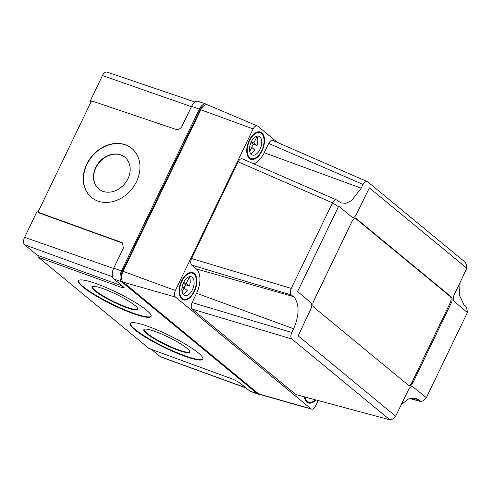 <?xml version="1.0" encoding="UTF-8"?>
<svg xmlns="http://www.w3.org/2000/svg" width="492" height="492" viewBox="0 0 492 492"><rect width="100%" height="100%" fill="white"/><g stroke="black" fill="none" stroke-linecap="round" stroke-linejoin="round"><path stroke-width="0.74" d="M137.938 309.185A25.523 4.084 26.1 0 1 119.451 304.24A25.523 4.084 26.1 0 1 95.147 290.471A25.523 4.084 26.1 0 1 92.182 286.75M94.931 290.913A25.523 4.084 26.1 0 1 92.035 286.953A25.523 4.084 26.1 0 1 109.987 291.405A25.523 4.084 26.1 0 1 134.974 305.471A25.523 4.084 26.1 0 1 137.871 309.431A25.523 4.084 26.1 0 1 119.919 304.978A25.523 4.084 26.1 0 1 94.931 290.913M189.734 351.897A25.523 4.084 26.1 0 1 171.253 346.946A25.523 4.084 26.1 0 1 146.942 333.176A25.523 4.084 26.1 0 1 143.978 329.462M146.727 333.619A25.523 4.084 26.1 0 1 143.83 329.658A25.523 4.084 26.1 0 1 161.782 334.111A25.523 4.084 26.1 0 1 186.769 348.176A25.523 4.084 26.1 0 1 189.666 352.137A25.523 4.084 26.1 0 1 171.714 347.684A25.523 4.084 26.1 0 1 146.727 333.619M82.994 287.094A40.467 6.476 26.1 0 1 78.4 280.815A40.467 6.476 26.1 0 1 106.862 287.875A40.467 6.476 26.1 0 1 146.475 310.169A40.467 6.476 26.1 0 1 151.069 316.448A40.467 6.476 26.1 0 1 122.606 309.388A40.467 6.476 26.1 0 1 82.994 287.094M151.149 316.215A40.467 6.476 26.1 0 1 122.145 308.656A40.467 6.476 26.1 0 1 83.21 286.651A40.467 6.476 26.1 0 1 78.535 280.606M134.79 329.8A40.467 6.476 26.1 0 1 130.195 323.521A40.467 6.476 26.1 0 1 158.658 330.581A40.467 6.476 26.1 0 1 198.27 352.881A40.467 6.476 26.1 0 1 202.864 359.154A40.467 6.476 26.1 0 1 174.402 352.1A40.467 6.476 26.1 0 1 134.79 329.8M202.944 358.92A40.467 6.476 26.1 0 1 173.94 351.362A40.467 6.476 26.1 0 1 135.005 329.357A40.467 6.476 26.1 0 1 130.331 323.318M124.95 157.286A20.547 16.728 -50.7 0 0 95.946 167.649A20.547 16.728 -50.7 0 0 98.947 189.1M95.725 167.465A20.547 16.728 -50.7 0 0 98.837 189.008A20.547 16.728 -50.7 0 0 127.951 178.737A20.547 16.728 -50.7 0 0 124.839 157.194A20.547 16.728 -50.7 0 0 95.725 167.465M131.819 148.424A31.752 25.855 -50.7 0 0 86.936 164.396A31.752 25.855 -50.7 0 0 91.635 197.593M86.709 164.211A31.752 25.855 -50.7 0 0 91.518 197.501A31.752 25.855 -50.7 0 0 136.512 181.628A31.752 25.855 -50.7 0 0 131.708 148.332A31.752 25.855 -50.7 0 0 86.709 164.211M246.043 387.985L160.902 357.014A5.972 3.284 -70.6 0 1 160.349 356.694L151.554 349.443M91.026 101.942L90.122 101.198L102.465 75.559A5.972 3.284 -70.6 0 1 107.072 72.103L195.041 102.035M90.122 101.198L91.192 101.586M39.157 255.981L37.453 255.36L24.686 244.838A5.972 3.284 -70.6 0 1 24.6 237.347L36.937 211.708L38.019 212.077M122.914 243.319L121.573 242.421L122.57 242.987L123.314 248.202L113.707 268.158A8.628 4.742 -70.6 0 0 113.837 278.976L123.775 287.168L124.341 287.943L122.108 287.58L122.723 286.301M207.163 104.698L206.972 104.538A8.715 4.791 109.4 0 0 206.111 104.052L198.233 101.37A8.628 4.742 109.4 0 0 191.572 106.37L181.966 126.327C180.447 128.898 178.448 129.919 175.964 129.402L91.549 100.854L37.958 212.212L121.573 242.421M122.231 285.895L39.194 255.895L38.487 257.371L149.039 348.521L233.485 379.412L239.561 382.641L249.499 390.832L257.31 393.674A8.715 4.791 109.4 0 0 258.122 394.141A8.715 4.791 109.4 0 0 259.302 394.289M37.958 212.212L38.69 212.815L122.305 243.023M38.487 257.371L122.108 287.58M258.122 394.141L250.299 391.294A8.628 4.742 -70.6 0 1 249.499 390.832M206.111 104.052A8.715 4.791 109.4 0 0 199.383 109.101L121.524 270.889A8.715 4.791 109.4 0 0 121.653 281.818L257.31 393.674M408.588 385.377A4.981 2.737 109.4 0 0 411.921 382.413L450.266 302.734A4.981 2.737 109.4 0 0 450.192 296.492L355.421 218.343A4.981 2.737 109.4 0 0 355.402 218.331M352.069 221.302L313.724 300.975A4.981 2.737 109.4 0 0 313.798 307.217L408.569 385.365A4.981 2.737 109.4 0 0 409.049 385.636A4.981 2.737 109.4 0 0 412.905 382.758L451.25 303.078A4.981 2.737 109.4 0 0 451.176 296.836L356.399 218.688A4.981 2.737 109.4 0 0 355.925 218.417A4.981 2.737 109.4 0 0 352.069 221.302M408.618 389.516C410.045 386.921 411.49 386.054 412.954 386.909L426.392 397.684L467.363 312.555L454.128 301.344C452.911 299.985 452.886 297.906 454.054 295.102L466.84 268.232L369.351 187.846L356.349 214.537C354.929 217.132 353.484 218.005 352.02 217.15L338.791 206.24L338.447 206.64L297.611 291.498L310.839 302.709C312.063 304.068 312.088 306.153 310.913 308.951L298.134 335.821L395.623 416.207L408.754 389.246M453.913 295.415L454.054 295.102M460.082 282.58L459.38 295.132L463.931 304.776L465.789 306.307L466.693 308.127L467.4 312.334M340.802 202.839L345.71 203.325L351.485 200.662L361.208 188.184L363.004 184.451C364.492 181.72 366.011 180.81 367.549 181.714L465.272 262.291L466.176 264.106L466.883 268.318M272.851 140.454L367.549 181.714M340.851 202.864L336.989 200.109C335.446 199.235 333.933 200.133 332.463 202.802L338.447 206.64M242.292 158.848L336.989 200.109M277.47 142.465L257.697 126.155A5.246 2.878 109.4 0 0 257.285 125.909L207.63 104.845A8.622 4.736 109.4 0 0 204.278 105.436A8.622 4.736 109.4 0 0 200.797 109.778L123.043 271.338A8.622 4.736 109.4 0 0 121.905 280.114A8.622 4.736 109.4 0 0 123.172 282.156L258.718 393.92A8.622 4.736 109.4 0 0 259.702 394.443L311.602 409.129A5.246 2.878 109.4 0 0 315.569 406.066L318.219 400.549M121.905 280.114L121.432 278.607A7.06 3.874 -70.6 0 1 122.367 271.43L200.121 109.864A7.06 3.874 -70.6 0 1 202.968 106.315L204.278 105.436M315.889 399.922A14.446 7.934 -70.6 0 1 308.275 402.942A14.446 7.934 -70.6 0 1 304.345 396.816M194.383 291.455A14.446 7.934 -70.6 0 1 183.196 299.812A14.446 7.934 -70.6 0 1 181.597 280.914A14.446 7.934 -70.6 0 1 192.784 272.562A14.446 7.934 -70.6 0 1 194.383 291.455M262.021 150.915A14.446 7.934 -70.6 0 1 250.834 159.273A14.446 7.934 -70.6 0 1 249.235 140.374A14.446 7.934 -70.6 0 1 260.422 132.022A14.446 7.934 -70.6 0 1 262.021 150.915M257.285 125.909A5.246 2.878 109.4 0 0 253.134 128.904L175.373 290.471A5.246 2.878 109.4 0 0 175.453 297.045L311.005 408.809A5.246 2.878 109.4 0 0 311.602 409.129M296.067 394.59L390.187 419.897L296.067 394.59M332.463 202.802L291.252 288.435C290.016 291.362 290.04 293.539 291.332 294.985L293.189 296.516C295.895 297.771 298.337 305.864 298.011 309.849C298.343 314.892 296.055 323.982 293.57 328.724L291.774 332.457C290.538 335.396 290.563 337.58 291.848 339L192.188 309.124L295.452 394.27M192.188 309.124C190.933 307.678 190.908 305.495 192.108 302.574L291.774 332.457M291.332 294.985L191.665 265.102L196.302 268.921A19.422 10.67 -70.6 0 1 196.585 293.275L192.108 302.574M191.665 265.102C190.416 263.657 190.386 261.48 191.591 258.558L291.252 288.435M332.444 202.839L238.14 161.825L191.591 258.558M238.14 161.825C239.635 159.15 241.154 158.233 242.685 159.088M363.004 184.451L268.7 143.43L264.222 152.735A19.422 10.67 -70.6 0 1 253.78 163.842M268.7 143.43C270.194 140.755 271.707 139.839 273.245 140.7M426.312 397.794L423.052 400.703L420.746 401.503L418.268 399.652L412.019 397.868M395.759 416.189L392.493 419.098L390.187 419.897M401.318 404.688L408.077 399.123L415.346 398.102L418.268 399.652M291.848 339L389.572 419.578M249.745 151.536L251.738 147.385A9.963 5.474 109.4 0 0 252.187 146.518A9.963 5.474 109.4 0 0 253.109 144.187L251.012 142.459M253.109 144.187L257.033 145.57L253.872 142.963L256.929 136.604L256.35 136.401M251.215 142.028L253.872 142.963M249.721 146.678L251.738 147.385L254.905 149.999A9.963 5.474 109.4 0 1 250.606 153.645M251.221 142.01A9.963 5.474 109.4 0 0 252.322 155.041A9.963 5.474 109.4 0 0 260.034 149.279A9.963 5.474 109.4 0 0 258.933 136.253A9.963 5.474 109.4 0 0 251.221 142.01M249.567 140.65A13.696 7.528 109.4 0 0 251.08 158.565A13.696 7.528 109.4 0 0 261.689 150.644A13.696 7.528 109.4 0 0 260.176 132.729A13.696 7.528 109.4 0 0 249.567 140.65M257.033 145.57A9.963 5.474 109.4 0 0 256.929 136.604M308.564 397.954A9.963 5.474 109.4 0 0 309.763 398.717A9.963 5.474 109.4 0 0 311.67 398.784M304.886 396.964A13.696 7.528 109.4 0 0 308.521 402.241A13.696 7.528 109.4 0 0 315.347 399.775M182.108 292.076L184.1 287.925A9.963 5.474 109.4 0 0 184.549 287.057A9.963 5.474 109.4 0 0 185.472 284.727L183.375 282.998M185.472 284.727L189.402 286.11L186.234 283.497L189.291 277.144L188.719 276.941M183.584 282.549A9.963 5.474 109.4 0 0 184.685 295.581A9.963 5.474 109.4 0 0 192.397 289.819A9.963 5.474 109.4 0 0 191.296 276.787A9.963 5.474 109.4 0 0 183.584 282.549L186.234 283.497M182.083 287.217L184.1 287.925L187.267 290.538A9.963 5.474 109.4 0 1 182.969 294.185M181.929 281.19A13.696 7.528 109.4 0 0 183.442 299.105A13.696 7.528 109.4 0 0 194.051 291.184A13.696 7.528 109.4 0 0 192.538 273.269A13.696 7.528 109.4 0 0 181.929 281.19M189.402 286.11A9.963 5.474 109.4 0 0 189.291 277.144M24.6 237.347L113.572 268.46M24.686 244.838L112.52 276.768M102.465 75.559L191.431 106.672M160.349 356.694L245.748 387.739M113.707 268.158L121.524 270.889M191.572 106.37L199.383 109.101M113.837 278.976L121.653 281.818M411.921 382.413L412.905 382.758M450.266 302.734L451.25 303.078M450.192 296.492L451.176 296.836M355.421 218.343L356.399 218.688M200.121 109.864L200.797 109.778L253.134 128.904M122.367 271.43L123.043 271.338L175.373 290.471M311.005 408.809L258.718 393.92M175.453 297.045L123.172 282.156M409.774 398.403L420.131 401.183M293.57 328.724L196.585 293.275M293.189 296.516L196.302 268.921M361.208 188.184L264.222 152.735M420.746 401.509L409.529 398.489M257.802 131.893L260.176 132.729M248.706 157.729L251.08 158.565M306.147 401.404L308.521 402.241M190.164 272.433L192.538 273.269M181.068 298.269L183.442 299.105"/></g></svg>
